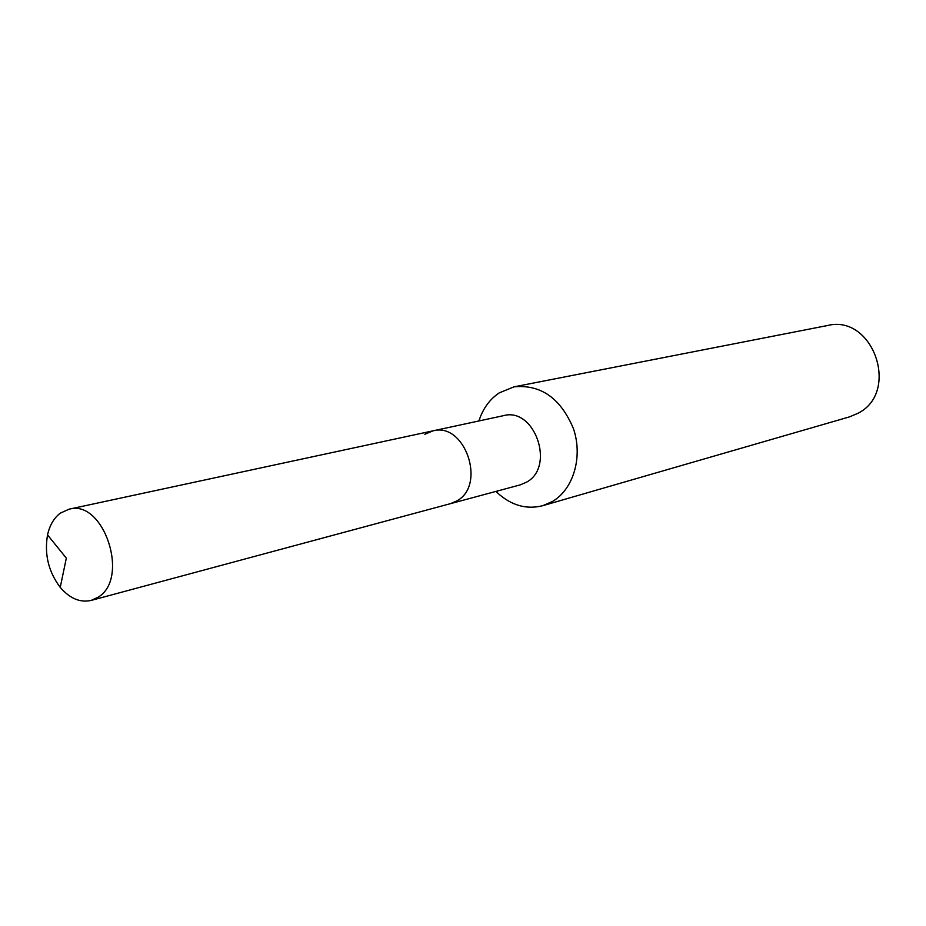 <?xml version="1.0" encoding="UTF-8"?>
<svg xmlns="http://www.w3.org/2000/svg" width="926" height="926" viewBox="0 0 926 926"><rect width="100%" height="100%" fill="white"/><g stroke="black" fill="none" stroke-linecap="round" stroke-linejoin="round"><path stroke-width="1.39" d="M91.165 600.418L98.11 597.201C130.126 578.519 103.724 498.929 69.08 509.184L60.317 513.154C53.986 517.947 49.715 525.216 47.539 534.927C44.24 554.234 48.465 571.712 60.236 587.373C69.809 598.509 80.111 602.861 91.165 600.418L450.568 503.628L456.993 500.839L450.568 503.628L520.343 484.842L526.616 482.133C555.531 466.727 534.707 406.884 503.594 415.647L432.951 430.856L424.826 434.271M432.951 430.856C464.852 421.805 486.613 484.83 456.993 500.839C486.613 484.83 464.852 421.805 432.951 430.856L69.08 509.184M495.966 491.405L497.378 492.794C511.349 505.492 526.477 509.798 542.775 505.689L552.556 501.429C573.553 489.09 583.056 456.715 573.425 428.588C560.624 398.18 540.819 384.267 513.999 386.848L499.253 392.879C490.178 398.944 483.603 407.683 479.541 419.096L478.916 420.96M542.775 505.689L849.501 416.874L857.87 413.343C900.523 392.219 873.137 313.821 827.393 325.547L513.999 386.848M497.077 491.104L497.378 492.794M480.038 420.717L479.541 419.096M47.539 534.927L66.325 558.135L60.236 587.373"/></g></svg>

